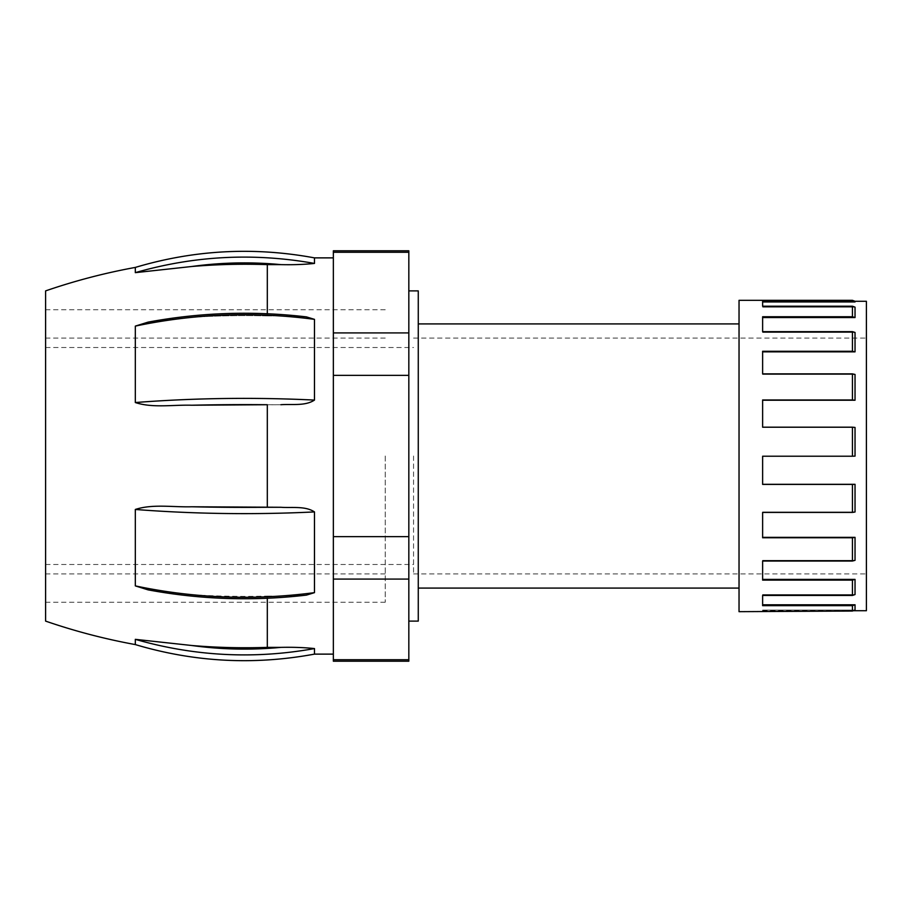 <?xml version="1.0" encoding="UTF-8"?>
<svg xmlns="http://www.w3.org/2000/svg" width="912" height="912" viewBox="0 0 912 912"><rect width="100%" height="100%" fill="white"/><g stroke="black" fill="none" stroke-linecap="round" stroke-linejoin="round"><path stroke-width="0.68" stroke-dasharray="4.56 3.42" d="M739.039 611.667L739.039 300.333M852.435 300.333L852.435 301.017L855.034 301.952L855.034 301.279M852.435 306.215L852.435 316.749L855.034 317.547L855.034 307.15L852.435 306.215L762.626 306.215L762.626 301.017L852.435 301.017M852.435 331.649L852.435 351.28L855.034 351.85L855.034 332.447L852.435 331.649L762.626 331.649L762.626 316.749L852.435 316.749M852.435 373.874L852.435 399.969L855.034 400.22L855.034 374.444L762.626 373.874L762.626 351.28L852.435 351.28M852.435 427.192L852.435 456.217L855.034 456.125L855.034 427.443L762.626 427.192L762.626 399.969L852.435 399.969M852.435 484.397L852.435 512.43L855.034 512.008L855.034 484.306L762.626 484.397L762.626 456.125L762.626 484.397L762.626 456.217L852.435 456.217M852.435 537.772L852.435 561.028L855.034 560.333L855.034 537.35L762.626 537.772L762.626 512.008L762.626 537.772L762.626 512.43L852.435 512.43M852.435 580.1L852.435 595.445L855.034 594.556L855.034 579.394L852.435 580.1L762.626 580.1L762.626 560.333L762.626 580.1L762.626 561.028L852.435 561.028M852.435 605.671L852.435 611.029L855.034 610.082L855.034 604.781L852.435 605.671L762.626 605.671L762.626 594.556L762.626 605.671L762.626 595.445L852.435 595.445M762.626 611.667L762.626 611.029L852.435 611.029M762.626 610.082L855.034 610.082L762.626 610.082L762.626 611.029L762.626 610.082M739.039 456L739.039 588.08L739.039 456M418.266 456L418.266 588.08L418.266 456M418.266 621.106L418.266 290.894M408.827 456L408.827 621.106L408.827 456M408.827 661.2L408.827 250.8M333.347 661.2L333.347 659.729L408.827 659.729M333.347 579.086L333.347 516.409L333.347 579.086L408.827 579.086M333.347 536.644L408.827 536.644M333.347 375.356L333.347 322.791L333.347 375.356L408.827 375.356M333.347 332.914L408.827 332.914M408.827 252.271L333.347 252.271L333.347 659.729M333.347 252.271L333.347 250.8M333.347 262.382L333.347 322.791L333.347 262.382M314.48 592.64C254.186 600.575 194.461 598.329 135.318 585.892L148.097 589.87L191.782 594.727L148.097 589.87C200.355 599.572 253.137 601.316 306.443 595.103L280.896 596.095L306.443 595.103L314.48 592.64L314.48 511.928C305.155 505.738 291.931 508.109 280.896 507.277L191.782 506.776C172.995 507.323 152.612 503.777 135.318 509.466C194.085 514.003 253.81 514.824 314.48 511.928M314.48 654.121L314.48 648.569C304.141 647.486 292.946 647.098 280.896 647.372C251.142 650.199 221.434 649.572 191.782 645.502A613.24 592.344 180 0 0 267.307 647.372L267.307 596.095L280.896 596.095C251.142 598.158 221.434 597.702 191.782 594.727A613.24 433.622 0 0 0 267.307 596.095L267.307 598.249M267.307 647.372L280.896 647.372M267.307 596.095L280.896 596.095C251.142 598.158 221.434 597.702 191.782 594.727A613.24 433.622 180 0 0 267.307 596.095M191.782 506.776A613.24 158.722 180 0 0 267.307 507.277L280.896 507.277M267.307 507.277L267.307 404.723L280.896 404.723C291.92 403.902 305.235 406.239 314.48 400.072L314.48 319.36L306.443 316.897L280.896 315.905L306.443 316.897C253.137 310.684 200.355 312.428 148.097 322.13L135.318 326.108C194.085 313.682 253.81 311.437 314.48 319.36M267.307 313.751L267.307 315.905L280.896 315.905C251.142 313.842 221.434 314.298 191.782 317.273L148.097 322.13L191.782 317.273A613.24 433.622 180 0 1 267.307 315.905L267.307 264.628L280.896 264.628C292.98 264.902 304.175 264.503 314.48 263.431L314.48 257.879M267.307 315.905L280.896 315.905C251.142 313.842 221.434 314.298 191.782 317.273A613.24 433.622 0 0 1 267.307 315.905M333.347 516.409L333.347 395.591L333.347 516.409M333.347 649.618L333.347 589.209L333.347 649.618M135.318 644.579L135.318 639.346C194.085 656.321 253.81 659.387 314.48 648.569M191.782 645.502L135.318 639.346M135.318 585.892L135.318 509.466M45.6 621.106L45.6 290.894M314.48 400.072C254.186 397.165 194.461 397.985 135.318 402.534C152.623 408.223 172.995 404.677 191.782 405.224A613.24 158.722 180 0 1 267.307 404.723M135.318 402.534L135.318 326.108M314.48 263.431C254.186 252.59 194.461 255.668 135.318 272.654L191.782 266.498A613.24 592.344 180 0 1 267.307 264.628M135.318 272.654L135.318 267.421M45.6 456L45.6 602.239L45.6 456M385.24 456L385.24 602.239L385.24 456M413.546 456L413.546 573.933L413.546 456M866.4 301.279L866.4 610.721M191.782 405.224L280.896 404.723M191.782 266.498C221.434 262.428 251.142 261.801 280.896 264.628M762.626 456.125L855.034 456.125L762.626 456.125M762.626 512.008L855.034 512.008L762.626 512.008M762.626 560.333L855.034 560.333L762.626 560.333L762.626 561.028L762.626 560.333M762.626 594.556L855.034 594.556L762.626 594.556L762.626 595.445L762.626 594.556M762.626 604.781L855.034 604.781M762.626 579.394L855.034 579.394M762.626 537.35L855.034 537.35M762.626 484.306L855.034 484.306M762.626 427.443L855.034 427.443L762.626 427.443M762.626 400.22L855.034 400.22M762.626 374.444L855.034 374.444L762.626 374.444M762.626 351.85L855.034 351.85M762.626 332.447L855.034 332.447L762.626 332.447M762.626 317.547L762.626 316.749L762.626 317.547L855.034 317.547M762.626 307.15L855.034 307.15L762.626 307.15M762.626 301.952L762.626 301.017L762.626 301.952L855.034 301.952M385.24 309.761L45.6 309.761M385.24 602.239L45.6 602.239M385.24 338.067L45.6 338.067M385.24 573.933L45.6 573.933M45.6 564.494L413.546 564.494M45.6 347.506L413.546 347.506M413.546 573.933L866.4 573.933M413.546 338.067L866.4 338.067M762.626 610.721L853.256 610.721"/><path stroke-width="1.37" d="M855.034 594.556L852.435 595.445L852.435 580.1L855.034 579.394L855.034 594.556M852.435 580.1L762.626 580.1L762.626 561.028L852.435 561.028L852.435 537.772L762.626 537.772L762.626 512.43L852.435 512.43L852.435 484.397L762.626 484.397L762.626 456.217L852.435 456.217L852.435 427.192L762.626 427.192L762.626 399.969L852.435 399.969L852.435 373.874L762.626 373.874L762.626 351.28L852.435 351.28L852.435 331.649L762.626 331.649L762.626 316.749L852.435 316.749L852.435 306.215L762.626 306.215L762.626 301.017L852.435 301.017L852.435 300.333L739.039 300.333L739.039 611.667L852.435 611.029L852.435 605.671L855.034 604.781L855.034 610.082L852.435 611.029M852.435 595.445L762.626 595.445L762.626 605.671L852.435 605.671M852.435 537.772L855.034 537.35L855.034 560.333L852.435 561.028M852.435 484.397L855.034 484.306L855.034 512.008L852.435 512.43M852.435 427.192L855.034 427.443L855.034 456.125L852.435 456.217M852.435 373.874L855.034 374.444L855.034 400.22L852.435 399.969M852.435 331.649L855.034 332.447L855.034 351.85L852.435 351.28M852.435 306.215L855.034 307.15L855.034 317.547L852.435 316.749M852.435 300.333L855.034 301.279L855.034 301.952L852.435 301.017M408.827 290.894L418.266 290.894L418.266 621.106L408.827 621.106M408.827 659.729L408.827 661.2L333.347 661.2L333.347 659.729L408.827 659.729L408.827 250.8L333.347 250.8L333.347 252.271L408.827 252.271M408.827 536.644L333.347 536.644L333.347 579.086L408.827 579.086M408.827 332.914L333.347 332.914L333.347 375.356L408.827 375.356M333.347 659.729L333.347 579.086M333.347 536.644L333.347 375.356M333.347 332.914L333.347 252.271M191.782 405.224A613.24 158.722 0 0 1 267.307 404.723L191.782 405.224C172.995 404.677 152.612 408.223 135.318 402.534C194.085 397.997 253.81 397.176 314.48 400.072C305.155 406.262 291.931 403.891 280.896 404.723M267.307 404.723L267.307 507.277L280.896 507.277C291.92 508.098 305.235 505.761 314.48 511.928L314.48 592.64L306.443 595.103C253.137 601.316 200.355 599.572 148.097 589.87L135.318 585.892C194.085 598.318 253.81 600.563 314.48 592.64M267.307 598.249L267.307 647.372L280.896 647.372C292.98 647.098 304.175 647.497 314.48 648.569L314.48 654.121L333.347 654.121M314.48 648.569C254.186 659.41 194.461 656.332 135.318 639.346L135.318 644.579C104.823 639.016 74.909 631.195 45.6 621.106L45.6 290.894C74.909 280.805 104.823 272.984 135.318 267.421C194.279 249.842 253.992 246.662 314.48 257.879L314.48 263.431C304.141 264.514 292.946 264.902 280.896 264.628C251.142 261.801 221.434 262.428 191.782 266.498L135.318 272.654C194.085 255.679 253.81 252.613 314.48 263.431M191.782 266.498A613.24 592.344 0 0 1 267.307 264.628L280.896 264.628M267.307 264.628L267.307 313.751M314.48 319.36C254.186 311.425 194.461 313.671 135.318 326.108L148.097 322.13C200.355 312.428 253.137 310.684 306.443 316.897L314.48 319.36L314.48 400.072M135.318 639.346L191.782 645.502A613.24 592.344 0 0 0 267.307 647.372M135.318 267.421L135.318 272.654M135.318 326.108L135.318 402.534M314.48 511.928C254.186 514.835 194.461 514.015 135.318 509.466C152.623 503.777 172.995 507.323 191.782 506.776A613.24 158.722 0 0 0 267.307 507.277M135.318 509.466L135.318 585.892M853.256 610.721L866.4 610.721L866.4 301.279L855.034 301.279M191.782 645.502C221.434 649.572 251.142 650.199 280.896 647.372M191.782 506.776L280.896 507.277M762.626 484.306L855.034 484.306M762.626 537.35L855.034 537.35M762.626 579.394L855.034 579.394M762.626 604.781L855.034 604.781M762.626 301.952L855.034 301.952M762.626 317.547L855.034 317.547M762.626 351.85L855.034 351.85M762.626 400.22L855.034 400.22M418.266 588.08L739.039 588.08M418.266 323.92L739.039 323.92M314.48 257.879L333.347 257.879M135.318 644.579C194.279 662.158 253.992 665.338 314.48 654.121"/></g></svg>
